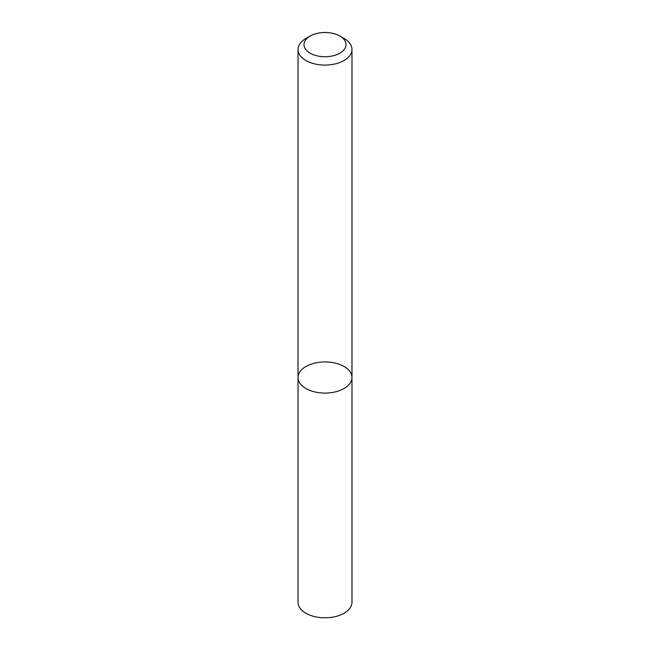 <?xml version="1.0" encoding="UTF-8"?>
<svg xmlns="http://www.w3.org/2000/svg" width="650" height="650" viewBox="0 0 650 650"><rect width="100%" height="100%" fill="white"/><g stroke="black" fill="none" stroke-linecap="round" stroke-linejoin="round"><path stroke-width="0.97" d="M344.077 388.521A26.983 15.576 180 0 1 314.673 391.901A26.983 15.576 180 0 1 298.017 377.512A26.983 15.576 180 0 1 325 361.936A26.983 15.576 180 0 1 351.983 377.512A26.983 15.576 180 0 1 344.077 388.521A26.983 15.576 180 0 1 314.673 391.901A26.983 15.576 180 0 1 298.017 377.512L298.017 602.225A26.983 15.576 180 0 0 314.673 616.614A26.983 15.576 180 0 0 344.077 613.234A26.983 15.576 180 0 0 351.983 602.225L351.983 377.512A26.983 15.576 180 0 1 344.077 388.521M339.836 36.051L344.077 38.496A26.983 15.576 180 0 1 351.983 49.514A26.983 15.576 180 0 1 344.077 60.523A26.983 15.576 180 0 1 314.673 63.903A26.983 15.576 180 0 1 298.017 49.514A26.983 15.576 180 0 1 305.923 38.496L310.164 36.051A20.987 12.114 180 0 1 339.836 36.051A20.987 12.114 180 0 1 339.836 53.186A20.987 12.114 180 0 1 310.164 53.186A20.987 12.114 180 0 1 310.164 36.051M298.017 49.514L298.017 377.512M351.983 49.514L351.983 377.512"/></g></svg>
